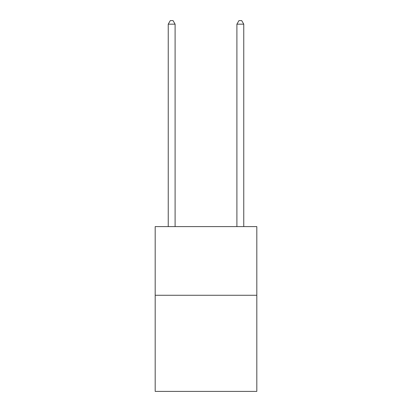 <?xml version="1.0" encoding="UTF-8"?>
<svg xmlns="http://www.w3.org/2000/svg" width="412" height="412" viewBox="0 0 412 412"><rect width="100%" height="100%" fill="white"/><g stroke="black" fill="none" stroke-linecap="round" stroke-linejoin="round"><path stroke-width="0.62" d="M256.815 295.265L256.815 391.4L155.185 391.4L155.185 226.6L256.815 226.6L256.815 295.265L155.185 295.265M175.1 226.6L175.1 24.169L168.235 24.169L168.235 226.6M168.235 24.169L170.295 20.6L173.04 20.6L175.1 24.169M243.765 226.6L243.765 24.169L236.9 24.169L236.9 226.6M236.9 24.169L238.96 20.6L241.705 20.6L243.765 24.169"/></g></svg>
